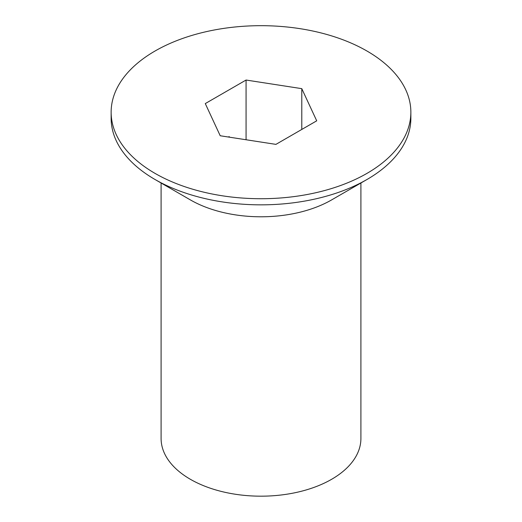 <?xml version="1.0" encoding="UTF-8"?>
<svg xmlns="http://www.w3.org/2000/svg" width="522" height="522" viewBox="0 0 522 522"><rect width="100%" height="100%" fill="white"/><g stroke="black" fill="none" stroke-linecap="round" stroke-linejoin="round"><path stroke-width="0.78" d="M410.86 112.204L410.86 118.324A149.86 86.521 180 0 1 366.966 179.503L331.646 199.893A99.904 57.681 180 0 1 190.354 199.893L155.034 179.503A149.86 86.521 180 0 1 111.14 118.324L111.14 112.204A149.86 86.521 180 0 1 203.652 32.266A149.86 86.521 180 0 1 366.966 51.026A149.86 86.521 180 0 1 410.86 112.204A149.86 86.521 180 0 1 318.348 192.135A149.86 86.521 180 0 1 155.034 173.382A149.86 86.521 180 0 1 111.14 112.204M360.904 183L360.904 438.5A99.904 57.681 180 0 1 299.23 491.789A99.904 57.681 180 0 1 190.354 479.281A99.904 57.681 180 0 1 161.096 438.5L161.096 183M366.966 179.503A149.86 86.521 180 0 1 155.034 179.503L190.354 199.893M246.071 139.752L246.071 80.036L205.283 103.584L220.212 135.753L275.929 144.372L316.717 120.823L301.788 88.655L246.071 80.036M228.44 137.025L229.21 136.581L229.21 137.142M301.788 129.443L301.788 88.655"/></g></svg>
